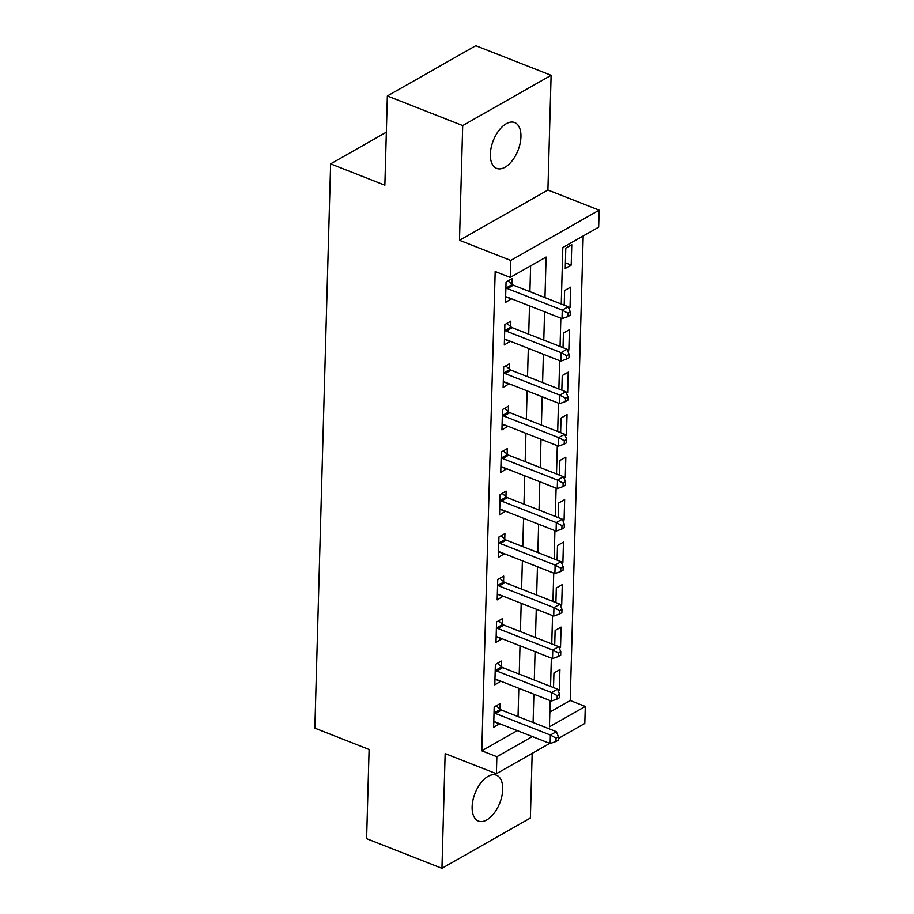 <?xml version="1.0" encoding="UTF-8"?>
<svg xmlns="http://www.w3.org/2000/svg" width="914" height="914" viewBox="0 0 914 914"><rect width="100%" height="100%" fill="white"/><g stroke="black" fill="none" stroke-linecap="round" stroke-linejoin="round"><path stroke-width="1.37" d="M502.711 789.433A24.621 13.299 111.5 0 0 496.428 775.209A24.621 13.299 111.5 0 0 480.753 783.035A24.621 13.299 111.5 0 0 472.127 806.822A24.621 13.299 111.5 0 0 478.41 821.046A24.621 13.299 111.5 0 0 494.097 813.22A24.621 13.299 111.5 0 0 502.711 789.433M520.946 136.792A24.621 13.299 111.5 0 0 514.662 122.567A24.621 13.299 111.5 0 0 498.975 130.394A24.621 13.299 111.5 0 0 490.361 154.18A24.621 13.299 111.5 0 0 496.645 168.405A24.621 13.299 111.5 0 0 512.32 160.567A24.621 13.299 111.5 0 0 520.946 136.792M549.851 712.109L570.222 700.524L585.291 706.442L584.811 723.442L558.363 738.478M386.336 132.199L330.617 163.88L314.85 728.15L369.096 749.469L366.605 838.686L441.953 868.3L530.371 818.03L532.177 753.365M330.617 163.88L384.863 185.199L387.353 95.97L475.771 45.7L551.119 75.314L462.701 125.572L459.491 240.302L510.732 260.433L599.15 210.163L598.67 227.163L562.83 247.534L561.253 304.008M459.491 240.302L547.909 190.032L551.119 75.314M547.909 190.032L599.15 210.163M570.222 700.524L583.189 235.961M387.353 95.97L462.701 125.572M565.8 248.082L565.24 268.476L571.204 265.083L571.776 244.689L565.8 248.082M568.828 308.247L570.028 307.572L570.587 287.179L564.624 290.572L564.212 305.173M567.651 350.736L568.839 350.062L569.411 329.668L563.435 333.062L563.024 347.663M566.463 393.226L567.651 392.552L568.222 372.158L562.247 375.551L561.836 390.152M565.275 435.715L566.463 435.041L567.034 414.648L561.059 418.041L560.648 432.642M564.087 478.205L565.275 477.531L565.846 457.137L559.871 460.53L559.459 475.131M562.898 520.694L564.087 520.02L564.658 499.627L558.683 503.02L558.271 517.621M561.71 563.184L562.898 562.51L563.47 542.116L557.494 545.509L557.094 560.111M560.522 605.685L561.71 604.999L562.281 584.606L556.306 587.999L555.906 602.6M559.334 648.175L560.533 647.489L561.093 627.095L555.118 630.489L554.718 645.09M558.157 690.664L559.345 689.979L559.916 669.585L553.941 672.99L553.53 687.579M544.973 297.61L546.104 257.051L510.252 277.433L495.182 271.504L481.804 750.794L517.278 730.629M518.032 716.587L518.821 688.276M519.221 674.098L520.009 645.787M520.409 631.608L521.197 603.297M521.586 589.119L522.385 560.808M522.774 546.629L523.573 518.318M523.962 504.14L524.75 475.828M525.15 461.65L525.938 433.339M526.338 419.16L527.127 390.849M527.527 376.671L528.315 348.36M528.715 334.181L529.503 305.87M529.903 291.68L530.623 265.848M511.886 284.185L512.034 278.656L506.059 282.049L505.488 302.443L511.474 298.787M510.698 326.675L510.846 321.145L504.871 324.539L504.311 344.932L510.286 341.276M509.509 369.165L509.658 363.635L503.694 367.028L503.123 387.422L509.098 383.766M508.321 411.654L508.481 406.124L502.506 409.518L501.935 429.911L507.91 426.255M507.133 454.144L507.293 448.614L501.318 452.007L500.746 472.401L506.722 468.745M505.945 496.633L506.105 491.104L500.129 494.497L499.558 514.89L505.545 511.234M504.757 539.123L504.916 533.593L498.941 536.986L498.37 557.38L504.357 553.724M503.58 581.612L503.728 576.083L497.753 579.476L497.182 599.87L503.168 596.214M502.392 624.102L502.54 618.572L496.565 621.966L495.994 642.359L501.98 638.703M501.203 666.592L501.352 661.062L495.377 664.455L494.805 684.849L500.792 681.193M500.015 709.081L500.164 703.552L494.188 706.945L493.629 727.338L499.604 723.682M549.737 743.379L496.393 773.712L445.152 753.582L441.953 868.3M496.393 773.712L496.862 756.712L532.348 736.547M481.804 750.794L496.862 756.712M510.252 277.433L510.732 260.433M550.171 700.592L549.44 726.824L585.291 706.442M560.853 318.186L560.065 346.497M559.665 360.676L558.877 388.987M558.477 403.165L557.689 431.477M557.3 445.655L556.5 473.966M556.112 488.145L555.312 516.456M554.924 530.634L554.135 558.945M553.735 573.124L552.947 601.435M552.547 615.613L551.759 643.924M551.359 658.103L550.571 686.414M533.102 722.506L533.89 694.194M534.29 680.016L535.078 651.705M535.478 637.526L536.267 609.215M536.655 595.037L537.455 566.726M537.843 552.547L538.643 524.236M539.032 510.058L539.82 481.747M540.22 467.568L541.008 439.257M541.408 425.079L542.196 396.767M542.596 382.589L543.384 354.278M543.784 340.099L544.573 311.788M505.91 287.579L506.287 287.899A3.85 2.696 -119.6 0 0 507.407 288.584L562.259 310.143L562.019 318.643L507.167 297.084A3.85 2.696 -119.6 0 0 506.036 296.89L511.463 299.049M565.389 262.798L571.204 265.083M557.609 689.305L559.345 689.979M558.797 646.815L560.533 647.489M559.974 604.325L561.71 604.999M561.162 561.836L562.898 562.51M562.35 519.346L564.087 520.02M563.538 476.845L565.275 477.531M564.726 434.356L566.463 435.041M565.915 391.866L567.651 392.552M567.103 349.377L568.839 350.062M568.291 306.887L570.028 307.572M504.802 339.38L510.275 341.539M503.614 381.869L509.098 384.029M502.426 424.359L507.91 426.518M501.238 466.848L506.722 469.008M499.969 500.027L500.346 500.346A3.85 2.696 -119.6 0 0 501.466 501.043L556.318 522.591L556.078 531.091L501.226 509.532A3.85 2.696 -119.6 0 0 500.095 509.338L505.533 511.497M498.861 551.839L504.345 553.987M497.673 594.329L503.157 596.476M496.496 636.818L501.969 638.966M495.308 679.308L500.781 681.456M494.12 721.797L499.604 723.945M508.07 280.906L512.263 284.505A3.85 2.696 -119.6 0 0 513.382 285.191L568.234 306.75L562.259 310.143L567.891 313.216L567.8 316.61L570.187 315.25L570.279 311.857L567.891 313.216M570.279 311.857L568.234 306.75M562.019 318.643L567.8 316.61M504.722 330.068L505.099 330.388A3.85 2.696 -119.6 0 0 506.219 331.085L561.07 352.633L560.83 361.133L505.979 339.574A3.85 2.696 -119.6 0 0 504.848 339.38L504.459 339.402M506.882 323.396L511.075 326.995A3.85 2.696 -119.6 0 0 512.194 327.68L567.046 349.239L561.07 352.633L566.703 355.706L566.611 359.099L568.999 357.74L569.102 354.346L566.703 355.706M569.102 354.346L567.046 349.239M560.83 361.133L566.611 359.099M503.534 372.558L503.911 372.878A3.85 2.696 -119.6 0 0 505.031 373.575L559.882 395.122L559.642 403.622L504.791 382.063A3.85 2.696 -119.6 0 0 503.66 381.869L503.271 381.892M505.693 365.886L509.886 369.484A3.85 2.696 -119.6 0 0 511.006 370.17L565.857 391.729L559.882 395.122L565.515 398.196L565.423 401.589L567.811 400.241L567.914 396.836L565.515 398.196M567.914 396.836L565.857 391.729M559.642 403.622L565.423 401.589M502.346 415.047L502.723 415.367A3.85 2.696 -119.6 0 0 503.843 416.064L558.694 437.612L558.454 446.112L503.603 424.553A3.85 2.696 -119.6 0 0 502.472 424.359L502.083 424.382M504.505 408.375L508.698 411.974A3.85 2.696 -119.6 0 0 509.818 412.66L564.669 434.219L558.694 437.612L564.338 440.685L564.235 444.078L566.623 442.73L566.726 439.326L564.338 440.685M566.726 439.326L564.669 434.219M558.454 446.112L564.235 444.078M501.158 457.537L501.535 457.857A3.85 2.696 -119.6 0 0 502.654 458.554L557.506 480.101L557.266 488.602L502.414 467.043A3.85 2.696 -119.6 0 0 501.283 466.848L500.895 466.871M503.317 450.865L507.51 454.464A3.85 2.696 -119.6 0 0 508.63 455.149L563.481 476.708L557.506 480.101L563.15 483.175L563.047 486.579L565.446 485.22L565.538 481.815L563.15 483.175M565.538 481.815L563.481 476.708M557.266 488.602L563.047 486.579M502.129 493.354L506.322 496.953A3.85 2.696 -119.6 0 0 507.441 497.639L562.293 519.198L556.318 522.591L561.961 525.664L561.87 529.069L564.258 527.709L564.349 524.305L561.961 525.664M564.349 524.305L562.293 519.198M556.078 531.091L561.87 529.069M498.781 542.516L499.158 542.836A3.85 2.696 -119.6 0 0 500.278 543.533L555.129 565.081L554.901 573.581L500.049 552.033A3.85 2.696 -119.6 0 0 498.918 551.827L498.53 551.85M500.941 535.844L505.134 539.443A3.85 2.696 -119.6 0 0 506.253 540.128L561.105 561.687L555.129 565.081L560.773 568.154L560.682 571.558L563.07 570.199L563.161 566.794L560.773 568.154M563.161 566.794L561.105 561.687M554.901 573.581L560.682 571.558M497.604 585.006L497.981 585.337A3.85 2.696 -119.6 0 0 499.09 586.023L553.941 607.57L553.713 616.07L498.861 594.523A3.85 2.696 -119.6 0 0 497.73 594.317L497.342 594.34M499.764 578.345L503.957 581.932A3.85 2.696 -119.6 0 0 505.065 582.618L559.916 604.177L553.941 607.57L559.585 610.643L559.494 614.048L561.882 612.688L561.973 609.284L559.585 610.643M561.973 609.284L559.916 604.177M553.713 616.07L559.494 614.048M496.416 627.495L496.793 627.827A3.85 2.696 -119.6 0 0 497.913 628.512L552.764 650.06L552.524 658.56L497.673 637.012A3.85 2.696 -119.6 0 0 496.542 636.807L496.153 636.83M498.576 620.835L502.769 624.422A3.85 2.696 -119.6 0 0 503.888 625.107L558.74 646.666L552.764 650.06L558.397 653.133L558.305 656.538L560.693 655.178L560.785 651.773L558.397 653.133M560.785 651.773L558.74 646.666M552.524 658.56L558.305 656.538M495.228 669.985L495.605 670.316A3.85 2.696 -119.6 0 0 496.725 671.002L551.576 692.549L551.336 701.049L496.485 679.502A3.85 2.696 -119.6 0 0 495.354 679.296L494.965 679.319M497.387 663.324L501.58 666.912A3.85 2.696 -119.6 0 0 502.7 667.608L557.551 689.156L551.576 692.549L557.209 695.623L557.117 699.027L559.505 697.668L559.596 694.263L557.209 695.623M559.596 694.263L557.551 689.156M551.336 701.049L557.117 699.027M494.04 712.474L494.417 712.806A3.85 2.696 -119.6 0 0 495.537 713.491L550.388 735.039L550.148 743.539L495.297 721.991A3.85 2.696 -119.6 0 0 494.166 721.786L493.777 721.809M496.199 705.814L500.392 709.401A3.85 2.696 -119.6 0 0 501.512 710.098L556.363 731.646L550.388 735.039L556.02 738.112L555.929 741.517L558.317 740.157L558.42 736.753L556.02 738.112M558.42 736.753L556.363 731.646M550.148 743.539L555.929 741.517M506.287 287.899L512.263 284.505M507.407 288.584L513.382 285.191M505.099 330.388L511.075 326.995M506.219 331.085L512.194 327.68M503.911 372.878L509.886 369.484M505.031 373.575L511.006 370.17M502.723 415.367L508.698 411.974M503.843 416.064L509.818 412.66M501.535 457.857L507.51 454.464M502.654 458.554L508.63 455.149M500.346 500.346L506.322 496.953M501.466 501.043L507.441 497.639M499.158 542.836L505.134 539.443M500.278 543.533L506.253 540.128M497.981 585.337L503.957 581.932M499.09 586.023L505.065 582.618M496.793 627.827L502.769 624.422M497.913 628.512L503.888 625.107M495.605 670.316L501.58 666.912M496.725 671.002L502.7 667.608M494.417 712.806L500.392 709.401M495.537 713.491L501.512 710.098"/></g></svg>
